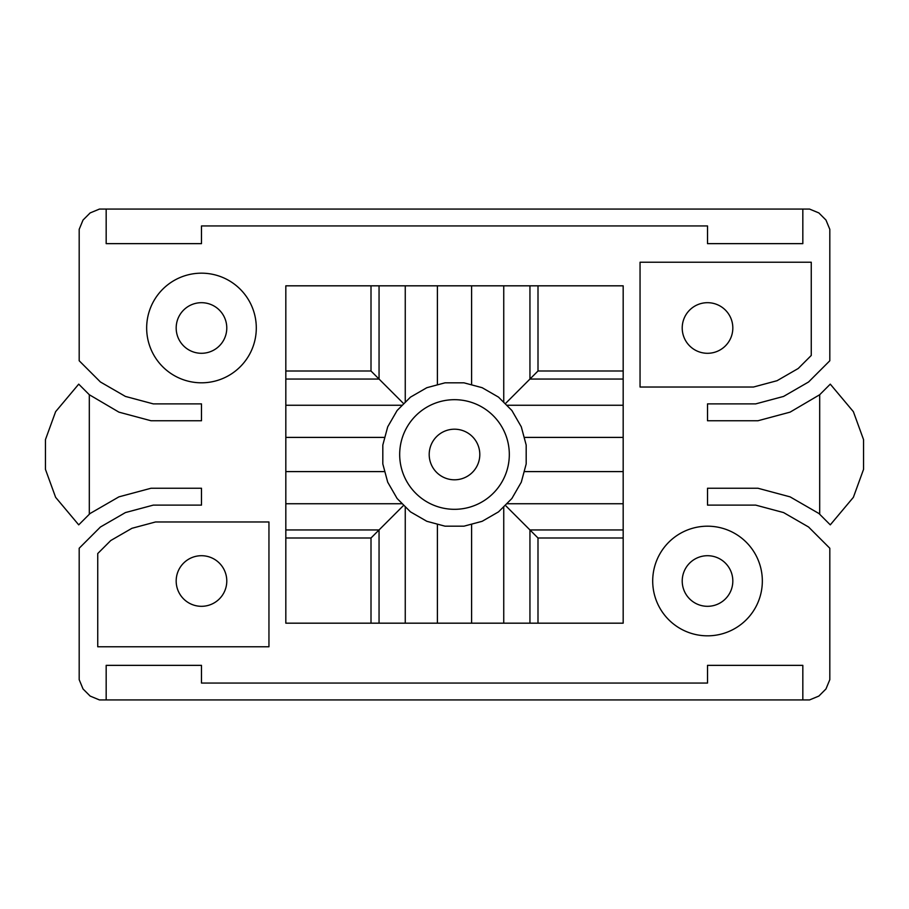 <?xml version="1.0" encoding="UTF-8"?>
<svg xmlns="http://www.w3.org/2000/svg" width="909" height="909" viewBox="0 0 909 909"><rect width="100%" height="100%" fill="white"/><g stroke="black" fill="none" stroke-linecap="round" stroke-linejoin="round"><path stroke-width="1.36" d="M802.829 699.93L802.829 665.354L707.52 665.354L707.52 683.057L201.48 683.057L201.48 665.354L106.171 665.354L106.171 699.93L809.544 699.93L818.85 696.078L825.963 688.965L829.815 679.659L829.815 548.241L808.578 527.015L783.581 512.574L755.686 505.109L707.52 505.109L707.52 488.235L757.913 488.235L790.091 496.859L818.941 513.517L830.281 524.857L853.381 497.325L863.55 469.374L863.55 439.626L853.381 411.675L830.281 384.143L819.691 394.733L819.691 514.267M106.171 699.93L99.456 699.93L90.15 696.078L83.037 688.965L79.185 679.659L79.185 548.241L100.422 527.015L125.419 512.574L153.314 505.109L201.48 505.109L201.48 488.235L151.087 488.235L118.909 496.859L90.059 513.517L78.719 524.857L55.619 497.325L45.45 469.374L45.45 439.626L55.619 411.675L78.719 384.143L89.309 394.733L89.309 514.267M89.309 394.733L118.909 412.141L151.087 420.765L201.48 420.765L201.48 403.891L153.314 403.891L125.419 396.426L100.422 381.985L79.185 360.759L79.185 229.341L83.037 220.035L90.15 212.922L99.456 209.07L809.544 209.07L818.85 212.922L825.963 220.035L829.815 229.341L829.815 360.759L808.578 381.985L783.581 396.426L755.686 403.891L707.52 403.891L707.52 420.765L757.913 420.765L790.091 412.141L819.691 394.733M659.411 554.729A54.824 54.824 0 0 0 681.239 629.119A54.824 54.824 0 0 0 755.629 607.292A54.824 54.824 0 0 0 733.802 532.901A54.824 54.824 0 0 0 659.411 554.729M249.589 354.271A54.824 54.824 0 0 0 227.761 279.881A54.824 54.824 0 0 0 153.371 301.708A54.824 54.824 0 0 0 175.198 376.099A54.824 54.824 0 0 0 249.589 354.271M777.07 380.701L798.227 368.486L811.26 355.453L811.26 262.235L640.05 262.235L640.05 387.029L753.47 387.029L777.07 380.701M110.773 540.514L97.74 553.547L97.74 646.765L268.95 646.765L268.95 521.971L155.53 521.971L131.93 528.299L110.773 540.514M285.824 285.824L285.824 623.176L623.176 623.176L623.176 285.824L285.824 285.824M802.829 209.07L802.829 243.646L707.52 243.646L707.52 225.943L201.48 225.943L201.48 243.646L106.171 243.646L106.171 209.07M685.318 568.875A25.304 25.304 0 0 0 695.385 603.212A25.304 25.304 0 0 0 729.722 593.145A25.304 25.304 0 0 0 719.655 558.808A25.304 25.304 0 0 0 685.318 568.875M223.682 340.125A25.304 25.304 0 0 0 213.615 305.788A25.304 25.304 0 0 0 179.278 315.855A25.304 25.304 0 0 0 189.345 350.192A25.304 25.304 0 0 0 223.682 340.125M176.176 581.01A25.304 25.304 0 0 0 201.48 606.314A25.304 25.304 0 0 0 226.784 581.01A25.304 25.304 0 0 0 201.48 555.706A25.304 25.304 0 0 0 176.176 581.01M371.008 623.176L371.008 537.992L285.824 537.992M537.992 623.176L537.992 537.992L623.176 537.992M476.702 466.635A25.304 25.304 0 0 1 442.365 476.702A25.304 25.304 0 0 1 432.298 442.365A25.304 25.304 0 0 1 466.635 432.298A25.304 25.304 0 0 1 476.702 466.635M682.216 327.99A25.304 25.304 0 0 0 707.52 353.294A25.304 25.304 0 0 0 732.824 327.99A25.304 25.304 0 0 0 707.52 302.686A25.304 25.304 0 0 0 682.216 327.99M285.824 379.053L379.053 379.053L370.997 370.997L285.824 371.008M403.812 403.812L379.053 379.053L379.053 285.824M285.824 405.255L402.357 405.255M285.824 437.399L384.859 437.399M285.824 471.601L384.859 471.601M285.824 503.745L402.357 503.745M285.824 529.947L379.053 529.947L403.812 505.188M370.997 538.003L379.053 529.947L379.053 623.176M371.008 285.824L371.008 371.008M405.255 285.824L405.255 402.357M437.399 285.824L437.399 384.859M471.601 285.824L471.601 384.859M503.745 285.824L503.745 402.357M505.188 403.812L538.003 370.997L623.176 370.997M529.947 285.824L529.947 379.053L623.176 379.053M538.003 285.824L538.003 371.008M538.003 538.003L529.947 529.947L623.176 529.947M529.947 623.176L529.947 529.947L505.188 505.188M506.643 503.745L623.176 503.745M524.141 471.601L623.176 471.601M524.141 437.399L623.176 437.399M506.643 405.255L623.176 405.255M405.255 506.643L405.255 623.176M437.399 524.141L437.399 623.176M471.601 524.141L471.601 623.176M503.745 506.643L503.745 623.176M406.391 428.219A54.824 54.824 0 0 0 428.219 502.609A54.824 54.824 0 0 0 502.609 480.781A54.824 54.824 0 0 0 480.781 406.391A54.824 54.824 0 0 0 406.391 428.219M397.131 410.482L410.482 397.131L426.832 387.7L445.058 382.814L463.942 382.814L482.168 387.7L498.518 397.131L511.869 410.482L521.3 426.832L526.186 445.058L526.186 463.942L521.3 482.168L511.869 498.518L498.518 511.869L482.168 521.3L463.942 526.186L445.058 526.186L426.832 521.3L410.482 511.869L397.131 498.518L387.7 482.168L382.814 463.942L382.814 445.058L387.7 426.832L397.131 410.482"/></g></svg>
